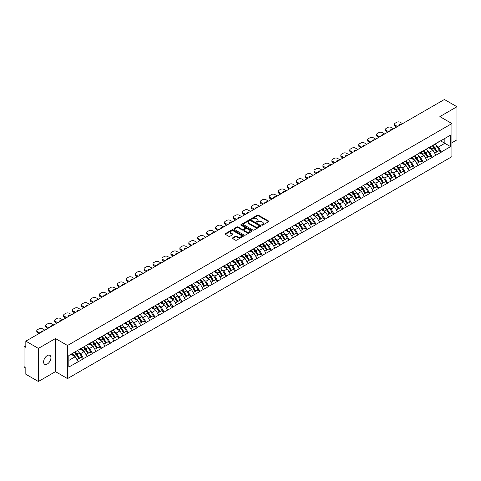 <?xml version="1.0" encoding="UTF-8"?>
<svg xmlns="http://www.w3.org/2000/svg" width="481" height="481" viewBox="0 0 481 481"><rect width="100%" height="100%" fill="white"/><g stroke="black" fill="none" stroke-linecap="round" stroke-linejoin="round"><path stroke-width="0.72" d="M261.814 225.156A0.559 0.319 0 0 0 262.602 225.156L268.578 221.699A0.794 0.457 0 0 0 268.813 221.374A0.794 0.457 0 0 0 268.578 221.05L258.447 215.205A0.794 0.457 0 0 0 257.323 215.205L251.347 218.657A0.559 0.319 0 0 0 252.134 219.114L252.91 218.663A2.549 1.473 0 0 1 256.511 218.663L257.353 219.15A2.549 1.473 0 0 1 258.099 220.19A2.549 1.473 0 0 1 257.353 221.23L256.577 221.675A0.559 0.319 0 0 0 257.365 222.132L258.141 221.687A2.549 1.473 0 0 1 261.742 221.687L262.584 222.174A2.549 1.473 0 0 1 263.329 223.214A2.549 1.473 0 0 1 262.584 224.254L261.814 224.699A0.559 0.319 0 0 0 261.814 225.156L261.814 224.699M47.264 355.585A5.189 2.994 -60 0 1 49.862 355.333A5.189 2.994 -60 0 1 50.655 359.487A5.189 2.994 -60 0 1 47.264 364.057A5.189 2.994 -60 0 1 44.673 364.315A5.189 2.994 -60 0 1 43.879 360.161A5.189 2.994 -60 0 1 47.264 355.585M232.624 237.879A0.794 0.457 0 0 0 232.389 238.203A0.794 0.457 0 0 0 232.624 238.528L235.468 240.169A0.794 0.457 0 0 0 236.592 240.169L243.23 236.333A0.794 0.457 0 0 0 243.464 236.009A0.794 0.457 0 0 0 243.23 235.684L233.105 229.84A0.794 0.457 0 0 0 231.974 229.84L225.336 233.67A0.794 0.457 0 0 0 225.102 233.994A0.794 0.457 0 0 0 225.336 234.325L228.77 236.303A0.794 0.457 0 0 0 229.894 236.303L232.738 234.662A0.794 0.457 0 0 0 232.966 234.337A0.794 0.457 0 0 0 232.738 234.013L231.036 233.032A2.128 1.227 0 0 1 230.411 232.161A2.128 1.227 0 0 1 231.722 231.024A2.128 1.227 0 0 1 234.043 231.295L240.71 235.143A2.128 1.227 0 0 1 241.336 236.009A2.128 1.227 0 0 1 240.019 237.145A2.128 1.227 0 0 1 237.704 236.88L236.592 236.237A0.794 0.457 0 0 0 235.468 236.237L232.624 237.879L232.624 238.528M55.465 338.546L38.378 348.406L25.83 341.155L444.396 99.501L456.95 106.746L439.868 116.606L451.906 123.557L67.502 345.49L55.465 338.546L55.465 371.639L67.502 378.589L67.502 345.49M252.964 230.068A0.794 0.457 0 0 0 254.088 230.068L260.726 226.232A0.794 0.457 0 0 0 260.961 225.908A0.794 0.457 0 0 0 260.726 225.583L250.601 219.739A0.794 0.457 0 0 0 249.477 219.739L242.833 223.569A0.794 0.457 0 0 0 242.604 223.893A0.794 0.457 0 0 0 242.833 224.218L252.964 230.068M241.119 225.276A0.559 0.319 0 0 1 241.684 225.355L241.684 224.693L251.978 230.633A0.794 0.457 0 0 1 252.212 230.958A0.794 0.457 0 0 1 251.978 231.283L245.34 235.119A0.794 0.457 0 0 1 244.216 235.119L234.085 229.269L234.085 228.619A0.794 0.457 0 0 0 233.856 228.944A0.794 0.457 0 0 0 234.085 229.269M234.085 228.619L236.929 226.978A0.794 0.457 0 0 1 238.053 226.978L242.159 229.353A0.794 0.457 0 0 0 243.284 229.353L245.172 228.265A0.794 0.457 0 0 0 245.406 227.94A0.794 0.457 0 0 0 245.172 227.615L240.897 225.144A0.559 0.319 0 0 1 241.684 224.693M67.502 378.589L451.906 156.656L451.906 123.557M74.531 352.224A5.429 3.139 -120 0 1 76.395 354.395L78.926 358.573L81.133 357.299L83.58 358.718L80.712 353.553L79.124 352.633M83.58 358.718L68.819 367.039L68.819 355.519L450.589 135.107L450.589 146.627L441.269 152.002L438.407 147.042L436.82 146.122M432.227 145.713A5.429 3.139 -120 0 1 434.084 147.883L436.616 152.062L438.822 150.787L441.269 152.002M441.269 152.2L432.329 157.167L429.461 152.2L427.874 151.287M423.286 150.872A5.429 3.139 -120 0 1 425.144 153.048L427.675 157.227L429.882 155.952L432.329 157.167M432.329 157.365L423.388 162.331L420.52 157.365L418.933 156.451M414.339 156.036A5.429 3.139 -120 0 1 416.203 158.207L418.735 162.392L420.941 161.117L423.388 162.331M423.388 162.53L414.448 167.49L411.58 162.53L409.992 161.61M405.399 161.201A5.429 3.139 -120 0 1 407.257 163.372L409.788 167.55L411.995 166.276L414.448 167.49M414.448 167.689L405.501 172.655L402.639 167.689L401.052 166.775M396.458 166.36A5.429 3.139 -120 0 1 398.316 168.536L400.847 172.715L403.054 171.44L405.501 172.655M405.501 172.853L396.56 177.82L393.692 172.853L392.105 171.939M387.512 171.525A5.429 3.139 -120 0 1 389.376 173.695L391.907 177.88L394.113 176.605L396.56 177.82M396.56 178.018L387.62 182.978L384.752 178.018L383.165 177.098M378.571 176.689A5.429 3.139 -120 0 1 380.429 178.86L382.96 183.039L385.173 181.764L387.62 182.978M387.62 183.177L378.673 188.143L375.811 183.177L374.224 182.263M369.63 181.848A5.429 3.139 -120 0 1 371.488 184.025L374.02 188.203L376.226 186.929L378.673 188.143M378.673 188.342L369.733 193.308L366.865 188.342L365.277 187.428M360.69 187.013A5.429 3.139 -120 0 1 362.548 189.183L365.079 193.368L367.286 192.093L369.733 193.308M369.733 193.506L360.792 198.467L357.924 193.506L356.337 192.586M351.743 192.178A5.429 3.139 -120 0 1 353.607 194.348L356.138 198.527L358.345 197.252L360.792 198.467M360.792 198.671L351.851 203.631L348.984 198.671L347.396 197.751M342.803 197.336A5.429 3.139 -120 0 1 344.661 199.513L347.192 203.691L349.398 202.417L351.851 203.631M351.851 203.83L342.905 208.796L340.043 203.83L338.456 202.916M333.862 202.501A5.429 3.139 -120 0 1 335.72 204.678L338.251 208.856L340.458 207.582L342.905 208.796M342.905 208.994L333.964 213.961L331.096 208.994L329.509 208.075M324.915 207.666A5.429 3.139 -120 0 1 326.779 209.836L329.311 214.015L331.517 212.74L333.964 213.961M333.964 214.159L325.024 219.12L322.156 214.159L320.568 213.239M315.975 212.824A5.429 3.139 -120 0 1 317.833 215.001L320.364 219.18L322.571 217.905L325.024 219.12M325.024 219.318L316.077 224.284L313.215 219.318L311.628 218.404M307.034 217.989A5.429 3.139 -120 0 1 308.892 220.166L311.423 224.344L313.63 223.07L316.077 224.284M316.077 224.483L307.137 229.449L304.269 224.483L302.681 223.563M298.094 223.154A5.429 3.139 -120 0 1 299.952 225.324L302.483 229.503L304.689 228.228L307.137 229.449M307.137 229.647L298.196 234.608L295.328 229.647L293.741 228.728M289.147 228.313A5.429 3.139 -120 0 1 291.011 230.489L293.542 234.668L295.749 233.393L298.196 234.608M298.196 234.806L289.255 239.772L286.387 234.806L284.8 233.892M280.207 233.477A5.429 3.139 -120 0 1 282.064 235.654L284.596 239.833L286.802 238.558L289.255 239.772M289.255 239.971L280.309 244.937L277.447 239.971L275.86 239.051M271.266 238.642A5.429 3.139 -120 0 1 273.124 240.813L275.655 244.991L277.862 243.723L280.309 244.937M280.309 245.136L271.368 250.096L268.5 245.136L266.913 244.216M262.319 243.801A5.429 3.139 -120 0 1 264.183 245.977L266.714 250.156L268.921 248.881L271.368 250.096M271.368 250.294L262.428 255.261L259.56 250.294L257.972 249.38M253.379 248.966A5.429 3.139 -120 0 1 255.237 251.142L257.768 255.321L259.974 254.046L262.428 255.261M262.428 255.459L253.481 260.425L250.619 255.459L249.032 254.539M244.438 254.13A5.429 3.139 -120 0 1 246.296 256.301L248.827 260.48L251.034 259.211L253.481 260.425M253.481 260.624L244.54 265.584L241.672 260.624L240.085 259.704M235.498 259.289A5.429 3.139 -120 0 1 237.355 261.466L239.887 265.644L242.093 264.37L244.54 265.584M244.54 265.783L235.6 270.749L232.732 265.783L231.145 264.869M226.551 264.454A5.429 3.139 -120 0 1 228.415 266.63L230.946 270.809L233.153 269.534L235.6 270.749M235.6 270.947L226.659 275.914L223.791 270.947L222.204 270.033M217.61 269.619A5.429 3.139 -120 0 1 219.468 271.789L222 275.968L224.206 274.699L226.659 275.914M226.659 276.112L217.713 281.072L214.851 276.112L213.257 275.192M208.67 274.777A5.429 3.139 -120 0 1 210.528 276.954L213.059 281.132L215.266 279.858L217.713 281.072M217.713 281.271L208.772 286.237L205.904 281.271L204.317 280.357M199.723 279.942A5.429 3.139 -120 0 1 201.587 282.119L204.118 286.297L206.325 285.023L208.772 286.237M208.772 286.435L199.831 291.402L196.963 286.435L195.376 285.522M190.783 285.107A5.429 3.139 -120 0 1 192.64 287.277L195.172 291.462L197.378 290.187L199.831 291.402M199.831 291.6L190.885 296.561L188.023 291.6L186.436 290.68M181.842 290.265A5.429 3.139 -120 0 1 183.7 292.442L186.231 296.621L188.438 295.346L190.885 296.561M190.885 296.759L181.944 301.725L179.076 296.759L177.489 295.845M172.901 295.43A5.429 3.139 -120 0 1 174.759 297.607L177.291 301.785L179.497 300.511L181.944 301.725M181.944 301.924L173.004 306.89L170.136 301.924L168.548 301.01M163.955 300.595A5.429 3.139 -120 0 1 165.819 302.765L168.35 306.95L170.557 305.675L173.004 306.89M173.004 307.088L164.063 312.049L161.195 307.088L159.608 306.169M155.014 305.76A5.429 3.139 -120 0 1 156.872 307.93L159.403 312.109L161.61 310.834L164.063 312.049M164.063 312.247L155.116 317.213L152.255 312.247L150.661 311.333M146.074 310.918A5.429 3.139 -120 0 1 147.932 313.095L150.463 317.274L152.669 315.999L155.116 317.213M155.116 317.412L146.176 322.378L143.308 317.412L141.721 316.498M137.127 316.083A5.429 3.139 -120 0 1 138.991 318.254L141.522 322.438L143.729 321.164L146.176 322.378M146.176 322.577L137.235 327.537L134.367 322.577L132.78 321.657M128.186 321.248A5.429 3.139 -120 0 1 130.044 323.418L132.576 327.597L134.782 326.322L137.235 327.537M137.235 327.735L128.289 332.702L125.427 327.735L123.839 326.821M119.246 326.407A5.429 3.139 -120 0 1 121.104 328.583L123.635 332.762L125.842 331.487L128.289 332.702M128.289 332.9L119.348 337.866L116.48 332.9L114.893 331.986M110.305 331.571A5.429 3.139 -120 0 1 112.163 333.742L114.694 337.927L116.901 336.652L119.348 337.866M119.348 338.065L110.408 343.025L107.54 338.065L105.952 337.145M101.359 336.736A5.429 3.139 -120 0 1 103.223 338.907L105.754 343.085L107.96 341.811L110.408 343.025M110.408 343.23L101.467 348.19L98.599 343.224L97.012 342.31M92.418 341.895A5.429 3.139 -120 0 1 94.276 344.071L96.807 348.25L99.014 346.975L101.467 348.19M101.467 348.388L92.52 353.355L89.658 348.388L88.065 347.474M83.478 347.06A5.429 3.139 -120 0 1 85.335 349.236L87.867 353.415L90.073 352.14L92.52 353.355M92.52 353.553L83.58 358.519M80.543 348.557L83.58 346.999M80.712 353.553L84.211 351.533L79.798 348.984M87.079 356.499L84.211 351.533M89.484 343.392L92.52 341.835M89.658 348.388L93.152 346.368L88.738 343.825M96.02 351.334L93.152 346.368M98.425 338.227L101.467 336.676M98.599 343.224L102.092 341.209L97.679 338.66M104.96 346.17L102.092 341.209M107.371 333.068L110.408 331.511M107.54 338.065L111.039 336.045L106.626 333.495M113.901 341.011L111.039 336.045M116.312 327.904L119.348 326.346M116.48 332.9L119.979 330.88L115.566 328.337M122.847 335.846L119.979 330.88M125.252 322.739L128.289 321.188M125.427 327.735L128.92 325.721L124.507 323.172M131.788 330.681L128.92 325.721M134.193 317.58L137.235 316.023M134.367 322.577L137.867 320.556L133.447 318.007M140.729 325.523L137.867 320.556M143.14 312.416L146.176 310.858M143.308 317.412L146.807 315.392L142.394 312.842M149.675 320.358L146.807 315.392M152.08 307.251L155.116 305.7M152.255 312.247L155.748 310.233L151.335 307.684M158.616 315.193L155.748 310.233M161.021 302.092L164.063 300.535M161.195 307.088L164.688 305.068L160.275 302.519M167.556 310.035L164.688 305.068M169.967 296.927L173.004 295.37M170.136 301.924L173.635 299.904L169.222 297.354M176.497 304.87L173.635 299.904M178.908 291.763L181.944 290.211M179.076 296.759L182.576 294.745L178.162 292.195M185.444 299.705L182.576 294.745M187.849 286.604L190.885 285.047M188.023 291.6L191.516 289.58L187.103 287.031M194.384 294.546L191.516 289.58M196.789 281.439L199.831 279.882M196.963 286.435L200.463 284.415L196.044 281.866M203.325 289.382L200.463 284.415M205.736 276.274L208.772 274.717M205.904 281.271L209.403 279.257L204.99 276.707M212.271 284.217L209.403 279.257M214.676 271.116L217.713 269.558M214.851 276.112L218.344 274.092L213.931 271.543M221.212 279.058L218.344 274.092M223.617 265.951L226.659 264.394M223.791 270.947L227.285 268.927L222.871 266.378M230.152 273.893L227.285 268.927M232.563 260.786L235.6 259.229M232.732 265.783L236.231 263.768L231.818 261.219M239.093 268.729L236.231 263.768M241.504 255.621L244.54 254.07M241.672 260.624L245.172 258.604L240.759 256.054M248.04 263.57L245.172 258.604M250.445 250.463L253.481 248.905M250.619 255.459L254.112 253.439L249.699 250.89M256.98 258.405L254.112 253.439M259.385 245.298L262.428 243.741M259.56 250.294L263.059 248.28L258.64 245.731M265.921 253.24L263.059 248.28M268.332 240.133L271.368 238.582M268.5 245.136L271.999 243.115L267.586 240.566M274.867 248.082L271.999 243.115M277.272 234.975L280.309 233.417M277.447 239.971L280.94 237.951L276.527 235.401M283.808 242.917L280.94 237.951M286.213 229.81L289.255 228.253M286.387 234.806L289.881 232.786L285.467 230.243M292.749 237.752L289.881 232.786M295.16 224.645L298.196 223.094M295.328 229.647L298.827 227.627L294.414 225.078M301.689 232.588L298.827 227.627M304.1 219.486L307.137 217.929M304.269 224.483L307.768 222.462L303.355 219.913M310.636 227.429L307.768 222.462M313.041 214.322L316.077 212.764M313.215 219.318L316.708 217.298L312.295 214.754M319.576 222.264L316.708 217.298M321.981 209.157L325.024 207.606M322.156 214.159L325.655 212.139L321.236 209.59M328.517 217.099L325.655 212.139M330.928 203.998L333.964 202.441M331.096 208.994L334.596 206.974L330.182 204.425M337.464 211.941L334.596 206.974M339.869 198.833L342.905 197.276M340.043 203.83L343.536 201.81L339.123 199.266M346.404 206.776L343.536 201.81M348.809 193.669L351.851 192.117M348.984 198.671L352.477 196.651L348.064 194.102M355.345 201.611L352.477 196.651M357.756 188.51L360.792 186.953M357.924 193.506L361.423 191.486L357.01 188.937M364.285 196.452L361.423 191.486M366.696 183.345L369.733 181.788M366.865 188.342L370.364 186.321L365.951 183.778M373.232 191.288L370.364 186.321M375.637 178.18L378.673 176.629M375.811 183.177L379.305 181.163L374.891 178.613M382.173 186.123L379.305 181.163M384.578 173.022L387.62 171.464M384.752 178.018L388.251 175.998L383.832 173.449M391.113 180.964L388.251 175.998M393.524 167.857L396.56 166.3M393.692 172.853L397.192 170.833L392.779 168.29M400.06 175.799L397.192 170.833M402.465 162.692L405.501 161.141M402.639 167.689L406.132 165.674L401.719 163.125M409 170.635L406.132 165.674M411.405 157.534L414.448 155.976M411.58 162.53L415.073 160.51L410.66 157.96M417.941 165.476L415.073 160.51M420.352 152.369L423.388 150.812M420.52 157.365L424.02 155.345L419.606 152.796M426.881 160.311L424.02 155.345M429.292 147.204L432.329 145.653M429.461 152.2L432.96 150.186L428.547 147.637M435.828 155.147L432.96 150.186M438.233 142.045L441.269 140.488M438.407 147.042L444.853 143.314L444.853 138.42L450.589 135.107M440.614 140.867L450.589 146.627M451.906 142.755L456.95 139.845L456.95 106.746M38.378 348.406L38.378 381.499L25.83 374.254L25.83 368.067L24.91 367.532A1.215 0.703 -120 0 1 24.05 366.047L24.05 347.312A1.215 0.703 -120 0 1 24.303 346.759A1.215 0.703 -120 0 1 24.91 346.819L25.83 347.348L25.83 341.155M38.378 381.499L55.465 371.639M68.819 360.419L75.27 356.698L71.026 354.244M78.132 361.658L75.27 356.698M262.037 225.234L262.584 224.916A2.549 1.473 0 0 0 263.329 223.875L263.329 223.214M258.099 220.19L258.099 220.851A2.549 1.473 0 0 1 257.353 221.891L256.8 222.21M268.578 221.05L268.578 221.699L258.447 215.867A0.794 0.457 0 0 0 257.323 215.867L251.569 219.192M260.72 226.238L250.601 220.4A0.794 0.457 0 0 0 249.477 220.4L242.845 224.224M259.319 226.136A0.559 0.319 0 0 0 259.319 225.679L250.433 220.551A0.559 0.319 0 0 0 249.645 220.551L248.827 221.019A2.549 1.473 0 0 0 248.082 222.06A2.549 1.473 0 0 0 248.827 223.1L254.906 226.605A2.549 1.473 0 0 0 258.507 226.605L259.319 226.136L259.319 226.798A0.559 0.319 0 0 0 259.487 226.569L259.487 225.908M248.082 222.06L248.082 222.721A2.549 1.473 0 0 0 248.827 223.761L248.827 223.1M259.319 226.798L258.507 227.266A2.549 1.473 0 0 1 254.906 227.266L248.827 223.761M234.097 229.275L236.929 227.645L236.929 226.978M245.406 227.94L245.406 228.601A0.794 0.457 0 0 1 245.172 228.926L243.284 230.014A0.794 0.457 0 0 1 242.159 230.014L238.053 227.645A0.794 0.457 0 0 0 236.929 227.645M241.684 225.355L251.966 231.289M246.422 231.812A2.128 1.227 0 0 0 248.743 232.076A2.128 1.227 0 0 0 250.054 230.946A2.128 1.227 0 0 0 249.435 230.074L247.084 228.722A0.794 0.457 0 0 0 245.959 228.722L244.071 229.81A0.794 0.457 0 0 0 243.843 230.134A0.794 0.457 0 0 0 244.071 230.459L246.422 231.812L246.422 232.473A2.128 1.227 0 0 0 248.743 232.744A2.128 1.227 0 0 0 250.054 231.608L250.054 230.946M243.843 230.134L243.843 230.796A0.794 0.457 0 0 0 244.071 231.12L244.071 230.459M246.422 232.473L244.071 231.12M241.336 236.009L241.336 236.676A2.128 1.227 0 0 1 240.019 237.806A2.128 1.227 0 0 1 237.704 237.542L236.592 236.899A0.794 0.457 0 0 0 235.468 236.899L232.636 238.534M230.411 232.161L230.411 232.822A2.128 1.227 0 0 0 231.036 233.694L231.036 233.032M232.726 234.668L231.036 233.694M243.218 236.345L233.105 230.501A0.794 0.457 0 0 0 231.974 230.501L225.349 234.331L225.336 233.67M402.549 123.659L400.174 122.282A2.429 1.407 0 0 0 396.735 122.282L395.184 123.178A2.429 1.407 0 0 0 394.474 124.17A2.429 1.407 0 0 0 395.184 125.162L395.184 126.154L396.705 127.032M395.184 126.154A2.429 1.407 180 0 1 394.474 125.162L394.474 124.17M395.184 125.162L397.565 126.539M398.899 125.769A1.906 1.1 180 0 1 398.839 125.493A1.906 1.1 180 0 1 401.214 124.429M435.137 144.029A6.65 3.836 60 0 1 436.88 146.218L434.674 147.493A6.65 3.836 -120 0 0 432.93 145.304M434.674 147.493L437.205 151.677L439.412 150.403L436.88 146.218M436.616 152.062L437.205 151.677M438.822 150.787L439.412 150.403M429.13 147.3A5.429 3.139 60 0 1 430.627 148.839M429.978 147.006A6.65 3.836 60 0 1 431.722 149.2L431.968 149.609M434.686 153.174L436.459 152.104L433.928 147.926A6.65 3.836 -120 0 0 432.185 145.737M436.459 152.104L434.668 153.138M393.608 128.824L391.227 127.447A2.429 1.407 0 0 0 387.788 127.447L386.243 128.343A2.429 1.407 0 0 0 385.528 129.335A2.429 1.407 0 0 0 386.243 130.327L386.243 131.319L387.764 132.197M386.243 131.319A2.429 1.407 180 0 1 385.528 130.327L385.528 129.335M386.243 130.327L388.624 131.698M389.959 130.928A1.906 1.1 180 0 1 389.899 130.658A1.906 1.1 180 0 1 392.274 129.593M426.196 149.194A6.65 3.836 60 0 1 427.934 151.383L425.727 152.657A6.65 3.836 -120 0 0 423.989 150.469M425.727 152.657L428.258 156.836L430.465 155.561L427.934 151.383M427.675 157.227L428.258 156.836M429.882 155.952L430.465 155.561M420.184 152.465A5.429 3.139 60 0 1 421.687 153.998M421.037 152.17A6.65 3.836 60 0 1 422.775 154.365L423.027 154.774M425.745 158.339L427.513 157.269L424.982 153.09A6.65 3.836 -120 0 0 423.244 150.896M427.513 157.269L425.721 158.303M384.668 133.983L382.287 132.612A2.429 1.407 0 0 0 378.848 132.612L377.302 133.502A2.429 1.407 0 0 0 376.587 134.5A2.429 1.407 0 0 0 377.302 135.492L377.302 136.484L378.818 137.362M377.302 136.484A2.429 1.407 180 0 1 376.587 135.492L376.587 134.5M377.302 135.492L379.677 136.863M381.012 136.093A1.906 1.1 180 0 1 380.958 135.822A1.906 1.1 180 0 1 383.333 134.752M417.249 154.353A6.65 3.836 60 0 1 418.993 156.547L416.786 157.822A6.65 3.836 -120 0 0 415.043 155.628M416.786 157.822L419.318 162.001L421.524 160.726L418.993 156.547M418.735 162.392L419.318 162.001M420.941 161.117L421.524 160.726M411.243 157.624A5.429 3.139 60 0 1 412.74 159.163M412.091 157.335A6.65 3.836 60 0 1 413.834 159.524L414.081 159.939M416.805 163.504L418.572 162.428L416.041 158.249A6.65 3.836 -120 0 0 414.297 156.06M418.572 162.428L416.78 163.462M375.721 139.147L373.346 137.776A2.429 1.407 0 0 0 369.907 137.776L368.356 138.666A2.429 1.407 0 0 0 367.646 139.658A2.429 1.407 0 0 0 368.356 140.65L368.356 141.648L369.877 142.52M368.356 141.648A2.429 1.407 180 0 1 367.646 140.65L367.646 139.658M368.356 140.65L370.737 142.027M372.072 141.258A1.906 1.1 180 0 1 372.011 140.981A1.906 1.1 180 0 1 374.386 139.917M408.309 159.518A6.65 3.836 60 0 1 410.052 161.706L407.846 162.981A6.65 3.836 -120 0 0 406.102 160.792M407.846 162.981L410.377 167.166L412.584 165.891L410.052 161.706M409.788 167.55L410.377 167.166M411.995 166.276L412.584 165.891M402.302 162.788A5.429 3.139 60 0 1 403.799 164.328M403.15 162.5A6.65 3.836 60 0 1 404.894 164.688L405.14 165.097M407.864 168.663L409.632 167.592L407.1 163.414A6.65 3.836 -120 0 0 405.357 161.225M409.632 167.592L407.84 168.627M366.781 144.312L364.406 142.935A2.429 1.407 0 0 0 360.96 142.935L359.415 143.831A2.429 1.407 0 0 0 358.706 144.823A2.429 1.407 0 0 0 359.415 145.815L359.415 146.807L360.936 147.685M359.415 146.807A2.429 1.407 180 0 1 358.706 145.815L358.706 144.823M359.415 145.815L361.796 147.186M363.131 146.416A1.906 1.1 180 0 1 363.071 146.146A1.906 1.1 180 0 1 365.446 145.082M399.368 164.682A6.65 3.836 60 0 1 401.106 166.871L398.899 168.146A6.65 3.836 -120 0 0 397.162 165.957M398.899 168.146L401.431 172.324L403.637 171.05L401.106 166.871M400.847 172.715L401.431 172.324M403.054 171.44L403.637 171.05M393.362 167.953A5.429 3.139 60 0 1 394.859 169.486M394.21 167.659A6.65 3.836 60 0 1 395.947 169.853L396.2 170.262M398.917 173.827L400.685 172.757L398.154 168.578A6.65 3.836 -120 0 0 396.416 166.384M400.685 172.757L398.899 173.791M357.84 149.471L355.459 148.1A2.429 1.407 0 0 0 352.02 148.1L350.475 148.99A2.429 1.407 0 0 0 349.759 149.988A2.429 1.407 0 0 0 350.475 150.98L350.475 151.972L351.99 152.85M350.475 151.972A2.429 1.407 180 0 1 349.759 150.98L349.759 149.988M350.475 150.98L352.85 152.351M354.19 151.581A1.906 1.1 180 0 1 354.13 151.311A1.906 1.1 180 0 1 356.505 150.246M390.422 169.841A6.65 3.836 60 0 1 392.165 172.036L389.959 173.31A6.65 3.836 -120 0 0 388.215 171.116M389.959 173.31L392.49 177.489L394.697 176.214L392.165 172.036M391.907 177.88L392.49 177.489M394.113 176.605L394.697 176.214M384.415 173.112A5.429 3.139 60 0 1 385.912 174.651M385.263 172.823A6.65 3.836 60 0 1 387.007 175.012L387.259 175.427M389.977 178.992L391.744 177.916L389.213 173.737A6.65 3.836 -120 0 0 387.47 171.549M391.744 177.916L389.953 178.95M348.899 154.635L346.518 153.265A2.429 1.407 0 0 0 343.079 153.265L341.528 154.154A2.429 1.407 0 0 0 340.819 155.147A2.429 1.407 0 0 0 341.528 156.139L341.528 157.137L343.049 158.008M341.528 157.137A2.429 1.407 180 0 1 340.819 156.139L340.819 155.147M341.528 156.139L343.909 157.515M345.244 156.746A1.906 1.1 180 0 1 345.184 156.469A1.906 1.1 180 0 1 347.559 155.405M381.481 175.006A6.65 3.836 60 0 1 383.225 177.2L381.018 178.469A6.65 3.836 -120 0 0 379.275 176.28M381.018 178.469L383.549 182.654L385.756 181.379L383.225 177.2M382.96 183.039L383.549 182.654M385.173 181.764L385.756 181.379M375.475 178.277A5.429 3.139 60 0 1 376.972 179.816M376.322 177.988A6.65 3.836 60 0 1 378.066 180.177L378.313 180.585M381.036 184.151L382.804 183.081L380.273 178.902A6.65 3.836 -120 0 0 378.529 176.713M382.804 183.081L381.012 184.115M339.953 159.8L337.578 158.423A2.429 1.407 0 0 0 334.139 158.423L332.587 159.319A2.429 1.407 0 0 0 331.878 160.311A2.429 1.407 0 0 0 332.587 161.303L332.587 162.295L334.109 163.173M332.587 162.295A2.429 1.407 180 0 1 331.878 161.303L331.878 160.311M332.587 161.303L334.968 162.68M336.303 161.905A1.906 1.1 180 0 1 336.243 161.634A1.906 1.1 180 0 1 338.618 160.57M372.541 180.171A6.65 3.836 60 0 1 374.284 182.359L372.078 183.634A6.65 3.836 -120 0 0 370.334 181.445M372.078 183.634L374.609 187.812L376.815 186.538L374.284 182.359M374.02 188.203L374.609 187.812M376.226 186.929L376.815 186.538M366.534 183.441A5.429 3.139 60 0 1 368.031 184.975M367.382 183.147A6.65 3.836 60 0 1 369.125 185.341L369.372 185.75M372.09 189.316L373.863 188.245L371.332 184.067A6.65 3.836 -120 0 0 369.588 181.872M373.863 188.245L372.072 189.28M331.012 164.959L328.631 163.588A2.429 1.407 0 0 0 325.192 163.588L323.647 164.484A2.429 1.407 0 0 0 322.931 165.476A2.429 1.407 0 0 0 323.647 166.468L323.647 167.46L325.168 168.338M323.647 167.46A2.429 1.407 180 0 1 322.931 166.468L322.931 165.476M323.647 166.468L326.028 167.839M327.363 167.069A1.906 1.1 180 0 1 327.302 166.799A1.906 1.1 180 0 1 329.677 165.735M363.6 185.335A6.65 3.836 60 0 1 365.338 187.524L363.131 188.799A6.65 3.836 -120 0 0 361.393 186.604M363.131 188.799L365.662 192.977L367.869 191.703L365.338 187.524M365.079 193.368L365.662 192.977M367.286 192.093L367.869 191.703M357.587 188.6A5.429 3.139 60 0 1 359.091 190.139M358.441 188.311A6.65 3.836 60 0 1 360.179 190.5L360.431 190.915M363.149 194.48L364.917 193.404L362.385 189.225A6.65 3.836 -120 0 0 360.648 187.037M364.917 193.404L363.125 194.438M322.072 170.124L319.691 168.753A2.429 1.407 0 0 0 316.251 168.753L314.706 169.643A2.429 1.407 0 0 0 313.991 170.635A2.429 1.407 0 0 0 314.706 171.627L314.706 172.625L316.221 173.497M314.706 172.625A2.429 1.407 180 0 1 313.991 171.627L313.991 170.635M314.706 171.627L317.081 173.004M318.416 172.234A1.906 1.1 180 0 1 318.362 171.957A1.906 1.1 180 0 1 320.737 170.893M354.653 190.494A6.65 3.836 60 0 1 356.397 192.689L354.19 193.957A6.65 3.836 -120 0 0 352.447 191.769M354.19 193.957L356.722 198.142L358.928 196.867L356.397 192.689M356.138 198.527L356.722 198.142M358.345 197.252L358.928 196.867M348.647 193.765A5.429 3.139 60 0 1 350.144 195.304M349.495 193.476A6.65 3.836 60 0 1 351.238 195.665L351.485 196.074M354.208 199.645L355.976 198.569L353.445 194.39A6.65 3.836 -120 0 0 351.701 192.202M355.976 198.569L354.184 199.603M313.125 175.288L310.75 173.912A2.429 1.407 0 0 0 307.311 173.912L305.76 174.807A2.429 1.407 0 0 0 305.05 175.799A2.429 1.407 0 0 0 305.76 176.792L305.76 177.784L307.281 178.661M305.76 177.784A2.429 1.407 180 0 1 305.05 176.792L305.05 175.799M305.76 176.792L308.141 178.168M309.475 177.393A1.906 1.1 180 0 1 309.415 177.122A1.906 1.1 180 0 1 311.79 176.058M345.713 195.659A6.65 3.836 60 0 1 347.456 197.847L345.25 199.122A6.65 3.836 -120 0 0 343.506 196.933M345.25 199.122L347.781 203.301L349.988 202.026L347.456 197.847M347.192 203.691L347.781 203.301M349.398 202.417L349.988 202.026M339.706 198.93A5.429 3.139 60 0 1 341.203 200.463M340.554 198.635A6.65 3.836 60 0 1 342.298 200.83L342.544 201.238M345.268 204.804L347.035 203.734L344.504 199.555A6.65 3.836 -120 0 0 342.761 197.36M347.035 203.734L345.244 204.768M304.184 180.447L301.809 179.076A2.429 1.407 0 0 0 298.364 179.076L296.819 179.972A2.429 1.407 0 0 0 296.11 180.964A2.429 1.407 0 0 0 296.819 181.956L296.819 182.948L298.34 183.826M296.819 182.948A2.429 1.407 180 0 1 296.11 181.956L296.11 180.964M296.819 181.956L299.2 183.327M300.535 182.558A1.906 1.1 180 0 1 300.475 182.287A1.906 1.1 180 0 1 302.85 181.223M336.772 200.824A6.65 3.836 60 0 1 338.51 203.012L336.303 204.287A6.65 3.836 -120 0 0 334.566 202.092M336.303 204.287L338.834 208.465L341.041 207.191L338.51 203.012M338.251 208.856L338.834 208.465M340.458 207.582L341.041 207.191M330.766 204.088A5.429 3.139 60 0 1 332.263 205.627M331.613 203.8A6.65 3.836 60 0 1 333.351 205.988L333.604 206.403M336.321 209.969L338.089 208.898L335.558 204.714A6.65 3.836 -120 0 0 333.82 202.525M338.089 208.898L336.303 209.926M295.244 185.612L292.863 184.241A2.429 1.407 0 0 0 289.424 184.241L287.878 185.131A2.429 1.407 0 0 0 287.163 186.123A2.429 1.407 0 0 0 287.878 187.115L287.878 188.113L289.394 188.985M287.878 188.113A2.429 1.407 180 0 1 287.163 187.115L287.163 186.123M287.878 187.115L290.253 188.492M291.594 187.722A1.906 1.1 180 0 1 291.534 187.452A1.906 1.1 180 0 1 293.909 186.381M327.826 205.982A6.65 3.836 60 0 1 329.569 208.177L327.363 209.451A6.65 3.836 -120 0 0 325.619 207.257M327.363 209.451L329.894 213.63L332.1 212.355L329.569 208.177M329.311 214.015L329.894 213.63M331.517 212.74L332.1 212.355M321.819 209.253A5.429 3.139 60 0 1 323.316 210.792M322.667 208.964A6.65 3.836 60 0 1 324.41 211.153L324.663 211.568M327.381 215.133L329.148 214.057L326.617 209.878A6.65 3.836 -120 0 0 324.873 207.69M329.148 214.057L327.357 215.091M286.303 190.777L283.922 189.4A2.429 1.407 0 0 0 280.483 189.4L278.932 190.296A2.429 1.407 0 0 0 278.222 191.288A2.429 1.407 0 0 0 278.932 192.28L278.932 193.272L280.453 194.15M278.932 193.272A2.429 1.407 180 0 1 278.222 192.28L278.222 191.288M278.932 192.28L281.313 193.657M282.648 192.881A1.906 1.1 180 0 1 282.587 192.61A1.906 1.1 180 0 1 284.962 191.546M318.885 211.147A6.65 3.836 60 0 1 320.629 213.336L318.422 214.61A6.65 3.836 -120 0 0 316.678 212.422M318.422 214.61L320.953 218.789L323.16 217.514L320.629 213.336M320.364 219.18L320.953 218.789M322.571 217.905L323.16 217.514M312.878 214.418A5.429 3.139 60 0 1 314.376 215.951M313.726 214.123A6.65 3.836 60 0 1 315.47 216.318L315.716 216.727M318.44 220.292L320.208 219.222L317.676 215.043A6.65 3.836 -120 0 0 315.933 212.849M320.208 219.222L318.416 220.256M277.357 195.935L274.982 194.565A2.429 1.407 0 0 0 271.543 194.565L269.991 195.46A2.429 1.407 0 0 0 269.282 196.452A2.429 1.407 0 0 0 269.991 197.444L269.991 198.437L271.512 199.314M269.991 198.437A2.429 1.407 180 0 1 269.282 197.444L269.282 196.452M269.991 197.444L272.372 198.815M273.707 198.046A1.906 1.1 180 0 1 273.647 197.775A1.906 1.1 180 0 1 276.022 196.711M309.944 216.312A6.65 3.836 60 0 1 311.688 218.5L309.481 219.775A6.65 3.836 -120 0 0 307.738 217.586M309.481 219.775L312.013 223.954L314.219 222.679L311.688 218.5M311.423 224.344L312.013 223.954M313.63 223.07L314.219 222.679M303.938 219.576A5.429 3.139 60 0 1 305.435 221.116M304.786 219.288A6.65 3.836 60 0 1 306.529 221.476L306.776 221.891M309.493 225.457L311.267 224.386L308.736 220.202A6.65 3.836 -120 0 0 306.992 218.013M311.267 224.386L309.475 225.421M268.416 201.1L266.035 199.729A2.429 1.407 0 0 0 262.596 199.729L261.051 200.619A2.429 1.407 0 0 0 260.335 201.611A2.429 1.407 0 0 0 261.051 202.609L261.051 203.601L262.572 204.479M261.051 203.601A2.429 1.407 180 0 1 260.335 202.609L260.335 201.611M261.051 202.609L263.432 203.98M264.766 203.21A1.906 1.1 180 0 1 264.706 202.94A1.906 1.1 180 0 1 267.081 201.87M301.004 221.47A6.65 3.836 60 0 1 302.741 223.665L300.535 224.94A6.65 3.836 -120 0 0 298.791 222.745M300.535 224.94L303.066 229.118L305.273 227.844L302.741 223.665M302.483 229.503L303.066 229.118M304.689 228.228L305.273 227.844M294.991 224.741A5.429 3.139 60 0 1 296.494 226.28M295.839 224.453A6.65 3.836 60 0 1 297.583 226.641L297.835 227.056M300.553 230.621L302.321 229.545L299.789 225.367A6.65 3.836 -120 0 0 298.052 223.178M302.321 229.545L300.529 230.579M259.475 206.265L257.094 204.888A2.429 1.407 0 0 0 253.655 204.888L252.11 205.784A2.429 1.407 0 0 0 251.395 206.776A2.429 1.407 0 0 0 252.11 207.768L252.11 208.76L253.625 209.638M252.11 208.76A2.429 1.407 180 0 1 251.395 207.768L251.395 206.776M252.11 207.768L254.485 209.145M255.82 208.369A1.906 1.1 180 0 1 255.766 208.099A1.906 1.1 180 0 1 258.141 207.034M292.057 226.635A6.65 3.836 60 0 1 293.801 228.824L291.594 230.098A6.65 3.836 -120 0 0 289.851 227.91M291.594 230.098L294.125 234.277L296.332 233.002L293.801 228.824M293.542 234.668L294.125 234.277M295.749 233.393L296.332 233.002M286.051 229.906A5.429 3.139 60 0 1 287.548 231.439M286.898 229.611A6.65 3.836 60 0 1 288.642 231.806L288.889 232.215M291.612 235.78L293.38 234.71L290.849 230.531A6.65 3.836 -120 0 0 289.105 228.337M293.38 234.71L291.588 235.744M250.529 211.424L248.154 210.053A2.429 1.407 0 0 0 244.715 210.053L243.164 210.949A2.429 1.407 0 0 0 242.454 211.941A2.429 1.407 0 0 0 243.164 212.933L243.164 213.925L244.685 214.803M243.164 213.925A2.429 1.407 180 0 1 242.454 212.933L242.454 211.941M243.164 212.933L245.544 214.304M246.879 213.534A1.906 1.1 180 0 1 246.819 213.263A1.906 1.1 180 0 1 249.194 212.199M283.117 231.8A6.65 3.836 60 0 1 284.86 233.988L282.654 235.263A6.65 3.836 -120 0 0 280.91 233.075M282.654 235.263L285.185 239.442L287.391 238.167L284.86 233.988M284.596 239.833L285.185 239.442M286.802 238.558L287.391 238.167M277.11 235.065A5.429 3.139 60 0 1 278.607 236.604M277.958 234.776A6.65 3.836 60 0 1 279.701 236.965L279.948 237.38M282.672 240.945L284.439 239.875L281.908 235.69A6.65 3.836 -120 0 0 280.164 233.501M284.439 239.875L282.648 240.909M241.588 216.588L239.207 215.217A2.429 1.407 0 0 0 235.768 215.217L234.223 216.107A2.429 1.407 0 0 0 233.513 217.099A2.429 1.407 0 0 0 234.223 218.097L234.223 219.089L235.744 219.967M234.223 219.089A2.429 1.407 180 0 1 233.513 218.097L233.513 217.099M234.223 218.097L236.604 219.468M237.939 218.699A1.906 1.1 180 0 1 237.879 218.428A1.906 1.1 180 0 1 240.253 217.358M274.176 236.959A6.65 3.836 60 0 1 275.914 239.153L273.707 240.428A6.65 3.836 -120 0 0 271.969 238.233M273.707 240.428L276.238 244.607L278.445 243.332L275.914 239.153M275.655 244.991L276.238 244.607M277.862 243.723L278.445 243.332M268.17 240.229A5.429 3.139 60 0 1 269.667 241.769M269.017 239.941A6.65 3.836 60 0 1 270.755 242.129L271.007 242.544M273.725 246.11L275.493 245.033L272.961 240.855A6.65 3.836 -120 0 0 271.224 238.666M275.493 245.033L273.707 246.068M232.648 221.753L230.267 220.376A2.429 1.407 0 0 0 226.828 220.376L225.282 221.272A2.429 1.407 0 0 0 224.567 222.264A2.429 1.407 0 0 0 225.282 223.256L225.282 224.248L226.798 225.126M225.282 224.248A2.429 1.407 180 0 1 224.567 223.256L224.567 222.264M225.282 223.256L227.657 224.633M228.992 223.857A1.906 1.1 180 0 1 228.938 223.587A1.906 1.1 180 0 1 231.313 222.523M265.229 242.123A6.65 3.836 60 0 1 266.973 244.312L264.766 245.587A6.65 3.836 -120 0 0 263.023 243.398M264.766 245.587L267.298 249.765L269.504 248.491L266.973 244.312M266.714 250.156L267.298 249.765M268.921 248.881L269.504 248.491M259.223 245.394A5.429 3.139 60 0 1 260.72 246.927M260.071 245.1A6.65 3.836 60 0 1 261.814 247.294L262.067 247.703M264.784 251.268L266.552 250.198L264.021 246.019A6.65 3.836 -120 0 0 262.277 243.825M266.552 250.198L264.76 251.232M223.707 226.912L221.326 225.541A2.429 1.407 0 0 0 217.887 225.541L216.336 226.437A2.429 1.407 0 0 0 215.626 227.429A2.429 1.407 0 0 0 216.336 228.421L216.336 229.413L217.857 230.291M216.336 229.413A2.429 1.407 180 0 1 215.626 228.421L215.626 227.429M216.336 228.421L218.717 229.792M220.051 229.022A1.906 1.1 180 0 1 219.991 228.752A1.906 1.1 180 0 1 222.366 227.687M256.289 247.288A6.65 3.836 60 0 1 258.032 249.477L255.826 250.751A6.65 3.836 -120 0 0 254.082 248.563M255.826 250.751L258.357 254.93L260.564 253.655L258.032 249.477M257.768 255.321L258.357 254.93M259.974 254.046L260.564 253.655M250.282 250.553A5.429 3.139 60 0 1 251.779 252.092M251.13 250.264A6.65 3.836 60 0 1 252.874 252.453L253.12 252.868M255.844 256.433L257.612 255.363L255.08 251.178A6.65 3.836 -120 0 0 253.337 248.99M257.612 255.363L255.82 256.397M214.76 232.076L212.386 230.706A2.429 1.407 0 0 0 208.946 230.706L207.395 231.595A2.429 1.407 0 0 0 206.686 232.588A2.429 1.407 0 0 0 207.395 233.586L207.395 234.578L208.916 235.456M207.395 234.578A2.429 1.407 180 0 1 206.686 233.586L206.686 232.588M207.395 233.586L209.776 234.956M211.111 234.187A1.906 1.1 180 0 1 211.051 233.916A1.906 1.1 180 0 1 213.426 232.846M247.348 252.447A6.65 3.836 60 0 1 249.092 254.641L246.885 255.916A6.65 3.836 -120 0 0 245.142 253.721M246.885 255.916L249.417 260.095L251.623 258.82L249.092 254.641M248.827 260.48L249.417 260.095M251.034 259.211L251.623 258.82M241.342 255.718A5.429 3.139 60 0 1 242.839 257.257M242.19 255.429A6.65 3.836 60 0 1 243.933 257.618L244.18 258.032M246.897 261.598L248.671 260.522L246.14 256.343A6.65 3.836 -120 0 0 244.396 254.154M248.671 260.522L246.879 261.556M205.82 237.241L203.439 235.864A2.429 1.407 0 0 0 200 235.864L198.455 236.76A2.429 1.407 0 0 0 197.739 237.752A2.429 1.407 0 0 0 198.455 238.744L198.455 239.736L199.97 240.614M198.455 239.736A2.429 1.407 180 0 1 197.739 238.744L197.739 237.752M198.455 238.744L200.836 240.121M202.17 239.346A1.906 1.1 180 0 1 202.11 239.075A1.906 1.1 180 0 1 204.485 238.011M238.408 257.612A6.65 3.836 60 0 1 240.145 259.8L237.939 261.075A6.65 3.836 -120 0 0 236.195 258.886M237.939 261.075L240.47 265.253L242.677 263.985L240.145 259.8M239.887 265.644L240.47 265.253M242.093 264.37L242.677 263.985M232.395 260.882A5.429 3.139 60 0 1 233.898 262.416M233.243 260.588A6.65 3.836 60 0 1 234.987 262.782L235.239 263.191M237.957 266.757L239.724 265.686L237.193 261.508A6.65 3.836 -120 0 0 235.456 259.313M239.724 265.686L237.933 266.721M196.879 242.4L194.498 241.029A2.429 1.407 0 0 0 191.059 241.029L189.514 241.925A2.429 1.407 0 0 0 188.799 242.917A2.429 1.407 0 0 0 189.514 243.909L189.514 244.901L191.029 245.779M189.514 244.901A2.429 1.407 180 0 1 188.799 243.909L188.799 242.917M189.514 243.909L191.889 245.28M193.224 244.51A1.906 1.1 180 0 1 193.17 244.24A1.906 1.1 180 0 1 195.545 243.176M229.461 262.776A6.65 3.836 60 0 1 231.205 264.965L228.998 266.24A6.65 3.836 -120 0 0 227.254 264.051M228.998 266.24L231.529 270.418L233.736 269.144L231.205 264.965M230.946 270.809L231.529 270.418M233.153 269.534L233.736 269.144M223.455 266.047A5.429 3.139 60 0 1 224.952 267.58M224.302 265.752A6.65 3.836 60 0 1 226.046 267.941L226.292 268.356M229.016 271.921L230.784 270.851L228.253 266.672A6.65 3.836 -120 0 0 226.509 264.478M230.784 270.851L228.992 271.885M187.933 247.565L185.558 246.194A2.429 1.407 0 0 0 182.119 246.194L180.567 247.084A2.429 1.407 0 0 0 179.858 248.076A2.429 1.407 0 0 0 180.567 249.074L180.567 250.066L182.089 250.944M180.567 250.066A2.429 1.407 180 0 1 179.858 249.074L179.858 248.076M180.567 249.074L182.948 250.445M184.283 249.675A1.906 1.1 180 0 1 184.223 249.405A1.906 1.1 180 0 1 186.598 248.334M220.52 267.935A6.65 3.836 60 0 1 222.264 270.13L220.057 271.404A6.65 3.836 -120 0 0 218.314 269.21M220.057 271.404L222.589 275.583L224.795 274.308L222.264 270.13M222 275.968L222.589 275.583M224.206 274.699L224.795 274.308M214.514 271.206A5.429 3.139 60 0 1 216.011 272.745M215.362 270.917A6.65 3.836 60 0 1 217.105 273.106L217.352 273.521M220.076 277.086L221.843 276.01L219.312 271.831A6.65 3.836 -120 0 0 217.568 269.643M221.843 276.01L220.051 277.044M178.992 252.729L176.611 251.353A2.429 1.407 0 0 0 173.172 251.353L171.627 252.248A2.429 1.407 0 0 0 170.917 253.24A2.429 1.407 0 0 0 171.627 254.233L171.627 255.225L173.148 256.102M171.627 255.225A2.429 1.407 180 0 1 170.917 254.233L170.917 253.24M171.627 254.233L174.008 255.609M175.343 254.834A1.906 1.1 180 0 1 175.282 254.563A1.906 1.1 180 0 1 177.657 253.499M211.58 273.1A6.65 3.836 60 0 1 213.317 275.288L211.111 276.563A6.65 3.836 -120 0 0 209.373 274.374M211.111 276.563L213.642 280.742L215.849 279.473L213.317 275.288M213.059 281.132L213.642 280.742M215.266 279.858L215.849 279.473M205.567 276.371A5.429 3.139 60 0 1 207.07 277.904M206.421 276.076A6.65 3.836 60 0 1 208.159 278.271L208.411 278.679M211.129 282.245L212.897 281.175L210.365 276.996A6.65 3.836 -120 0 0 208.628 274.807M212.897 281.175L211.111 282.209M170.052 257.894L167.671 256.517A2.429 1.407 0 0 0 164.231 256.517L162.686 257.413A2.429 1.407 0 0 0 161.971 258.405A2.429 1.407 0 0 0 162.686 259.397L162.686 260.389L164.201 261.267M162.686 260.389A2.429 1.407 180 0 1 161.971 259.397L161.971 258.405M162.686 259.397L165.061 260.768M166.396 259.999A1.906 1.1 180 0 1 166.342 259.728A1.906 1.1 180 0 1 168.717 258.664M202.633 278.265A6.65 3.836 60 0 1 204.377 280.453L202.17 281.728A6.65 3.836 -120 0 0 200.427 279.539M202.17 281.728L204.702 285.906L206.908 284.632L204.377 280.453M204.118 286.297L204.702 285.906M206.325 285.023L206.908 284.632M196.627 281.535A5.429 3.139 60 0 1 198.124 283.068M197.475 281.241A6.65 3.836 60 0 1 199.218 283.429L199.471 283.844M202.188 287.41L203.956 286.339L201.425 282.161A6.65 3.836 -120 0 0 199.681 279.966M203.956 286.339L202.164 287.373M161.111 263.053L158.73 261.682A2.429 1.407 0 0 0 155.291 261.682L153.74 262.572A2.429 1.407 0 0 0 153.03 263.57A2.429 1.407 0 0 0 153.74 264.562L153.74 265.554L155.261 266.432M153.74 265.554A2.429 1.407 180 0 1 153.03 264.562L153.03 263.57M153.74 264.562L156.121 265.933M157.455 265.163A1.906 1.1 180 0 1 157.395 264.893A1.906 1.1 180 0 1 159.77 263.822M193.693 283.423A6.65 3.836 60 0 1 195.436 285.618L193.23 286.892A6.65 3.836 -120 0 0 191.486 284.698M193.23 286.892L195.761 291.071L197.968 289.796L195.436 285.618M195.172 291.462L195.761 291.071M197.378 290.187L197.968 289.796M187.686 286.694A5.429 3.139 60 0 1 189.183 288.233M188.534 286.405A6.65 3.836 60 0 1 190.278 288.594L190.524 289.009M193.248 292.574L195.015 291.498L192.484 287.319A6.65 3.836 -120 0 0 190.741 285.131M195.015 291.498L193.224 292.532M152.164 268.218L149.789 266.841A2.429 1.407 0 0 0 146.35 266.841L144.799 267.737A2.429 1.407 0 0 0 144.09 268.729A2.429 1.407 0 0 0 144.799 269.721L144.799 270.713L146.32 271.591M144.799 270.713A2.429 1.407 180 0 1 144.09 269.721L144.09 268.729M144.799 269.721L147.18 271.098M148.515 270.328A1.906 1.1 180 0 1 148.455 270.051A1.906 1.1 180 0 1 150.83 268.987M184.752 288.588A6.65 3.836 60 0 1 186.496 290.777L184.283 292.051A6.65 3.836 -120 0 0 182.546 289.863M184.283 292.051L186.82 296.23L189.027 294.961L186.496 290.777M186.231 296.621L186.82 296.23M188.438 295.346L189.027 294.961M178.746 291.859A5.429 3.139 60 0 1 180.243 293.398M179.593 291.564A6.65 3.836 60 0 1 181.331 293.759L181.584 294.168M184.301 297.733L186.075 296.663L183.544 292.484A6.65 3.836 -120 0 0 181.8 290.296M186.075 296.663L184.283 297.697M143.224 273.382L140.843 272.005A2.429 1.407 0 0 0 137.404 272.005L135.858 272.901A2.429 1.407 0 0 0 135.143 273.893A2.429 1.407 0 0 0 135.858 274.885L135.858 275.878L137.374 276.755M135.858 275.878A2.429 1.407 180 0 1 135.143 274.885L135.143 273.893M135.858 274.885L138.233 276.256M139.574 275.487A1.906 1.1 180 0 1 139.514 275.216A1.906 1.1 180 0 1 141.889 274.152M175.812 293.753A6.65 3.836 60 0 1 177.549 295.941L175.343 297.216A6.65 3.836 -120 0 0 173.599 295.027M175.343 297.216L177.874 301.395L180.08 300.12L177.549 295.941M177.291 301.785L177.874 301.395M179.497 300.511L180.08 300.12M169.799 297.024A5.429 3.139 60 0 1 171.302 298.557M170.647 296.729A6.65 3.836 60 0 1 172.39 298.923L172.643 299.332M175.361 302.898L177.128 301.827L174.597 297.649A6.65 3.836 -120 0 0 172.859 295.454M177.128 301.827L175.337 302.862M134.283 278.541L131.902 277.17A2.429 1.407 0 0 0 128.463 277.17L126.918 278.06A2.429 1.407 0 0 0 126.202 279.058A2.429 1.407 0 0 0 126.918 280.05L126.918 281.042L128.433 281.92M126.918 281.042A2.429 1.407 180 0 1 126.202 280.05L126.202 279.058M126.918 280.05L129.293 281.421M130.628 280.651A1.906 1.1 180 0 1 130.573 280.381A1.906 1.1 180 0 1 132.948 279.311M166.865 298.911A6.65 3.836 60 0 1 168.609 301.106L166.402 302.381A6.65 3.836 -120 0 0 164.658 300.186M166.402 302.381L168.933 306.559L171.14 305.285L168.609 301.106M168.35 306.95L168.933 306.559M170.557 305.675L171.14 305.285M160.858 302.182A5.429 3.139 60 0 1 162.356 303.721M161.706 301.894A6.65 3.836 60 0 1 163.45 304.082L163.696 304.497M166.42 308.062L168.188 306.986L165.656 302.808A6.65 3.836 -120 0 0 163.913 300.619M168.188 306.986L166.396 308.02M125.337 283.706L122.962 282.329A2.429 1.407 0 0 0 119.522 282.329L117.971 283.225A2.429 1.407 0 0 0 117.262 284.217A2.429 1.407 0 0 0 117.971 285.209L117.971 286.207L119.492 287.079M117.971 286.207A2.429 1.407 180 0 1 117.262 285.209L117.262 284.217M117.971 285.209L120.352 286.586M121.687 285.816A1.906 1.1 180 0 1 121.627 285.54A1.906 1.1 180 0 1 124.002 284.475M157.924 304.076A6.65 3.836 60 0 1 159.668 306.265L157.461 307.539A6.65 3.836 -120 0 0 155.718 305.351M157.461 307.539L159.993 311.724L162.199 310.449L159.668 306.265M159.403 312.109L159.993 311.724M161.61 310.834L162.199 310.449M151.918 307.347A5.429 3.139 60 0 1 153.415 308.886M152.766 307.058A6.65 3.836 60 0 1 154.509 309.247L154.756 309.656M157.479 313.221L159.247 312.151L156.716 307.972A6.65 3.836 -120 0 0 154.972 305.784M159.247 312.151L157.455 313.185M116.396 288.871L114.015 287.494A2.429 1.407 0 0 0 110.576 287.494L109.031 288.39A2.429 1.407 0 0 0 108.321 289.382A2.429 1.407 0 0 0 109.031 290.374L109.031 291.366L110.552 292.244M109.031 291.366A2.429 1.407 180 0 1 108.321 290.374L108.321 289.382M109.031 290.374L111.412 291.745M112.746 290.975A1.906 1.1 180 0 1 112.686 290.704A1.906 1.1 180 0 1 115.061 289.64M148.984 309.241A6.65 3.836 60 0 1 150.721 311.429L148.515 312.704A6.65 3.836 -120 0 0 146.777 310.516M148.515 312.704L151.046 316.883L153.253 315.608L150.721 311.429M150.463 317.274L151.046 316.883M152.669 315.999L153.253 315.608M142.971 312.512A5.429 3.139 60 0 1 144.474 314.045M143.825 312.217A6.65 3.836 60 0 1 145.563 314.412L145.815 314.821M148.533 318.386L150.3 317.316L147.769 313.137A6.65 3.836 -120 0 0 146.032 310.942M150.3 317.316L148.515 318.35M107.455 294.029L105.074 292.658A2.429 1.407 0 0 0 101.635 292.658L100.09 293.548A2.429 1.407 0 0 0 99.375 294.546A2.429 1.407 0 0 0 100.09 295.538L100.09 296.53L101.605 297.408M100.09 296.53A2.429 1.407 180 0 1 99.375 295.538L99.375 294.546M100.09 295.538L102.465 296.909M103.8 296.14A1.906 1.1 180 0 1 103.746 295.869A1.906 1.1 180 0 1 106.121 294.799M140.037 314.4A6.65 3.836 60 0 1 141.781 316.594L139.574 317.869A6.65 3.836 -120 0 0 137.831 315.674M139.574 317.869L142.105 322.048L144.312 320.773L141.781 316.594M141.522 322.438L142.105 322.048M143.729 321.164L144.312 320.773M134.031 317.67A5.429 3.139 60 0 1 135.528 319.21M134.878 317.382A6.65 3.836 60 0 1 136.622 319.57L136.875 319.985M139.592 323.551L141.36 322.474L138.829 318.296A6.65 3.836 -120 0 0 137.085 316.107M141.36 322.474L139.568 323.509M98.515 299.194L96.134 297.823A2.429 1.407 0 0 0 92.695 297.823L91.143 298.713A2.429 1.407 0 0 0 90.434 299.705A2.429 1.407 0 0 0 91.143 300.697L91.143 301.695L92.665 302.567M91.143 301.695A2.429 1.407 180 0 1 90.434 300.697L90.434 299.705M91.143 300.697L93.524 302.074M94.859 301.304A1.906 1.1 180 0 1 94.799 301.028A1.906 1.1 180 0 1 97.174 299.964M131.097 319.564A6.65 3.836 60 0 1 132.84 321.759L130.634 323.028A6.65 3.836 -120 0 0 128.89 320.839M130.634 323.028L133.165 327.212L135.371 325.938L132.84 321.759M132.576 327.597L133.165 327.212M134.782 326.322L135.371 325.938M125.09 322.835A5.429 3.139 60 0 1 126.587 324.374M125.938 322.547A6.65 3.836 60 0 1 127.681 324.735L127.928 325.144M130.652 328.709L132.419 327.639L129.888 323.46A6.65 3.836 -120 0 0 128.144 321.272M132.419 327.639L130.628 328.673M89.568 304.359L87.193 302.982A2.429 1.407 0 0 0 83.754 302.982L82.203 303.878A2.429 1.407 0 0 0 81.493 304.87A2.429 1.407 0 0 0 82.203 305.862L82.203 306.854L83.724 307.732M82.203 306.854A2.429 1.407 180 0 1 81.493 305.862L81.493 304.87M82.203 305.862L84.584 307.233M85.919 306.463A1.906 1.1 180 0 1 85.859 306.193A1.906 1.1 180 0 1 88.233 305.128M122.156 324.729A6.65 3.836 60 0 1 123.9 326.918L121.687 328.192A6.65 3.836 -120 0 0 119.949 326.004M121.687 328.192L124.218 332.371L126.431 331.096L123.9 326.918M123.635 332.762L124.218 332.371M125.842 331.487L126.431 331.096M116.149 328A5.429 3.139 60 0 1 117.647 329.533M116.997 327.705A6.65 3.836 60 0 1 118.735 329.9L118.987 330.309M121.705 333.874L123.479 332.804L120.947 328.625A6.65 3.836 -120 0 0 119.204 326.431M123.479 332.804L121.687 333.838M80.628 309.517L78.247 308.147A2.429 1.407 0 0 0 74.808 308.147L73.262 309.036A2.429 1.407 0 0 0 72.547 310.035A2.429 1.407 0 0 0 73.262 311.027L73.262 312.019L74.777 312.897M73.262 312.019A2.429 1.407 180 0 1 72.547 311.027L72.547 310.035M73.262 311.027L75.637 312.397M76.978 311.628A1.906 1.1 180 0 1 76.918 311.357A1.906 1.1 180 0 1 79.293 310.293M113.209 329.894A6.65 3.836 60 0 1 114.953 332.082L112.746 333.357A6.65 3.836 -120 0 0 111.003 331.162M112.746 333.357L115.278 337.536L117.484 336.261L114.953 332.082M114.694 337.927L115.278 337.536M116.901 336.652L117.484 336.261M107.203 333.159A5.429 3.139 60 0 1 108.7 334.698M108.051 332.87A6.65 3.836 60 0 1 109.794 335.059L110.047 335.473M112.764 339.039L114.532 337.963L112.001 333.784A6.65 3.836 -120 0 0 110.263 331.595M114.532 337.963L112.74 338.997M71.687 314.682L69.306 313.311A2.429 1.407 0 0 0 65.867 313.311L64.322 314.201A2.429 1.407 0 0 0 63.606 315.193A2.429 1.407 0 0 0 64.322 316.185L64.322 317.183L65.837 318.055M64.322 317.183A2.429 1.407 180 0 1 63.606 316.185L63.606 315.193M64.322 316.185L66.697 317.562M68.031 316.793A1.906 1.1 180 0 1 67.977 316.516A1.906 1.1 180 0 1 70.352 315.452M104.269 335.053A6.65 3.836 60 0 1 106.012 337.247L103.806 338.516A6.65 3.836 -120 0 0 102.062 336.327M103.806 338.516L106.337 342.7L108.544 341.426L106.012 337.247M105.754 343.085L106.337 342.7M107.96 341.811L108.544 341.426M98.262 338.323A5.429 3.139 60 0 1 99.759 339.863M99.11 338.035A6.65 3.836 60 0 1 100.854 340.223L101.1 340.632M103.824 344.198L105.592 343.127L103.06 338.949A6.65 3.836 -120 0 0 101.317 336.76M105.592 343.127L103.8 344.162M62.74 319.847L60.365 318.47A2.429 1.407 0 0 0 56.926 318.47L55.375 319.366A2.429 1.407 0 0 0 54.666 320.358A2.429 1.407 0 0 0 55.375 321.35L55.375 322.342L56.896 323.22M55.375 322.342A2.429 1.407 180 0 1 54.666 321.35L54.666 320.358M55.375 321.35L57.756 322.727M59.091 321.951A1.906 1.1 180 0 1 59.031 321.681A1.906 1.1 180 0 1 61.406 320.617M95.328 340.217A6.65 3.836 60 0 1 97.072 342.406L94.865 343.681A6.65 3.836 -120 0 0 93.122 341.492M94.865 343.681L97.396 347.859L99.603 346.585L97.072 342.406M96.807 348.25L97.396 347.859M99.014 346.975L99.603 346.585M89.322 343.488A5.429 3.139 60 0 1 90.819 345.021M90.169 343.193A6.65 3.836 60 0 1 91.913 345.388L92.16 345.797M94.877 349.362L96.651 348.292L94.12 344.113A6.65 3.836 -120 0 0 92.376 341.919M96.651 348.292L94.859 349.326M53.8 325.006L51.419 323.635A2.429 1.407 0 0 0 47.98 323.635L46.435 324.531A2.429 1.407 0 0 0 45.725 325.523A2.429 1.407 0 0 0 46.435 326.515L46.435 327.507L47.956 328.385M46.435 327.507A2.429 1.407 180 0 1 45.725 326.515L45.725 325.523M46.435 326.515L48.815 327.886M50.15 327.116A1.906 1.1 180 0 1 50.09 326.846A1.906 1.1 180 0 1 52.465 325.781M86.388 345.382A6.65 3.836 60 0 1 88.125 347.571L85.919 348.845A6.65 3.836 -120 0 0 84.181 346.651M85.919 348.845L88.45 353.024L90.656 351.749L88.125 347.571M87.867 353.415L88.45 353.024M90.073 352.14L90.656 351.749M80.375 348.647A5.429 3.139 60 0 1 81.878 350.186M81.229 348.358A6.65 3.836 60 0 1 82.966 350.547L83.219 350.962M85.937 354.527L87.704 353.457L85.173 349.272A6.65 3.836 -120 0 0 83.435 347.084M87.704 353.457L85.919 354.485M44.859 330.17L42.478 328.8A2.429 1.407 0 0 0 39.039 328.8L37.494 329.689A2.429 1.407 0 0 0 36.778 330.681A2.429 1.407 0 0 0 37.494 331.674L37.494 332.672L39.009 333.543M37.494 332.672A2.429 1.407 180 0 1 36.778 331.674L36.778 330.681M37.494 331.674L39.869 333.05M41.204 332.281A1.906 1.1 180 0 1 41.15 332.01A1.906 1.1 180 0 1 43.524 330.94M77.441 350.541A6.65 3.836 60 0 1 79.185 352.735L76.978 354.004A6.65 3.836 -120 0 0 75.234 351.815M76.978 354.004L79.509 358.189L81.716 356.914L79.185 352.735M78.926 358.573L79.509 358.189M81.133 357.299L81.716 356.914M71.579 353.926A5.429 3.139 60 0 1 72.932 355.351M72.282 353.523A6.65 3.836 60 0 1 74.026 355.712L74.278 356.126M76.996 359.692L78.764 358.616L76.232 354.437A6.65 3.836 -120 0 0 74.489 352.248M78.764 358.616L76.972 359.65M25.83 346.29L24.91 346.819M262.584 224.916L262.584 224.254M256.577 222.132L256.577 221.675M257.353 221.891L257.353 221.23M251.347 219.114L251.347 218.657M257.323 215.867L257.323 215.205M258.447 215.867L258.447 215.205M242.833 224.218L242.833 223.569M249.477 220.4L249.477 219.739M250.601 220.4L250.601 219.739M260.726 226.232L260.726 225.583M254.906 227.266L254.906 226.605M258.507 227.266L258.507 226.605M238.053 227.645L238.053 226.978M242.159 230.014L242.159 229.353M243.284 230.014L243.284 229.353M245.172 228.926L245.172 228.265M251.978 231.283L251.978 230.633M235.468 236.899L235.468 236.237M236.592 236.899L236.592 236.237M237.704 237.542L237.704 236.88M232.738 234.662L232.738 234.013M231.974 230.501L231.974 229.84M233.105 230.501L233.105 229.84M243.23 236.333L243.23 235.684M433.928 147.926L431.722 149.2M424.982 153.09L422.775 154.365M416.041 158.249L413.834 159.524M407.1 163.414L404.894 164.688M398.154 168.578L395.947 169.853M389.213 173.737L387.007 175.012M380.273 178.902L378.066 180.177M371.332 184.067L369.125 185.341M362.385 189.225L360.179 190.5M353.445 194.39L351.238 195.665M344.504 199.555L342.298 200.83M335.558 204.714L333.351 205.988M326.617 209.878L324.41 211.153M317.676 215.043L315.47 216.318M308.736 220.202L306.529 221.476M299.789 225.367L297.583 226.641M290.849 230.531L288.642 231.806M281.908 235.69L279.701 236.965M272.961 240.855L270.755 242.129M264.021 246.019L261.814 247.294M255.08 251.178L252.874 252.453M246.14 256.343L243.933 257.618M237.193 261.508L234.987 262.782M228.253 266.672L226.046 267.941M219.312 271.831L217.105 273.106M210.365 276.996L208.159 278.271M201.425 282.161L199.218 283.429M192.484 287.319L190.278 288.594M183.544 292.484L181.331 293.759M174.597 297.649L172.39 298.923M165.656 302.808L163.45 304.082M156.716 307.972L154.509 309.247M147.769 313.137L145.563 314.412M138.829 318.296L136.622 319.57M129.888 323.46L127.681 324.735M120.947 328.625L118.735 329.9M112.001 333.784L109.794 335.059M103.06 338.949L100.854 340.223M94.12 344.113L91.913 345.388M85.173 349.272L82.966 350.547M76.232 354.437L74.026 355.712M25.83 345.875L24.303 346.759"/></g></svg>
